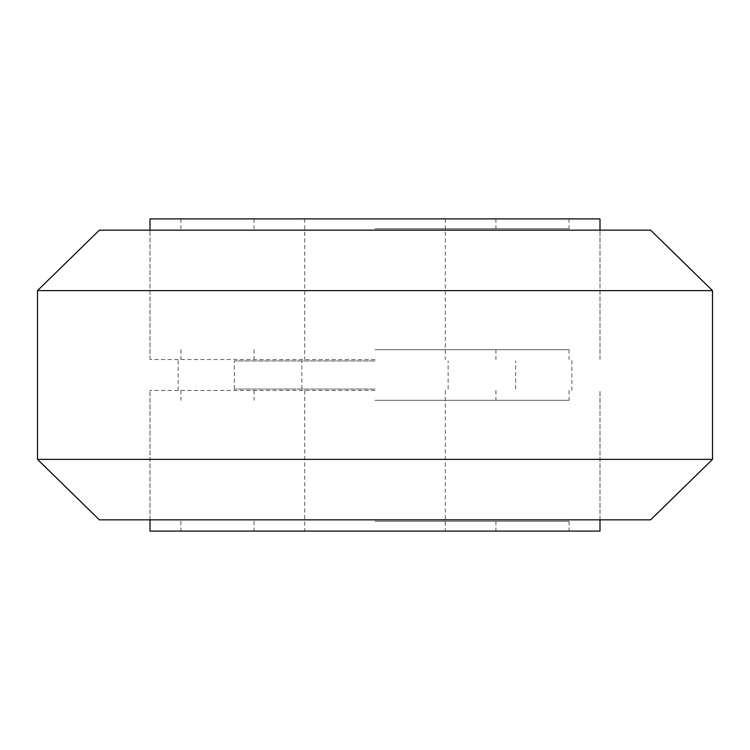<?xml version="1.0" encoding="UTF-8"?>
<svg xmlns="http://www.w3.org/2000/svg" width="750" height="750" viewBox="0 0 750 750"><rect width="100%" height="100%" fill="white"/><g stroke="black" fill="none" stroke-linecap="round" stroke-linejoin="round"><path stroke-width="0.56" stroke-dasharray="3.75 2.81" d="M375 359.531L150 359.531L375 359.531M375 390.469L150 390.469L375 390.469M650.625 230.156L99.375 230.156M712.5 290.625L37.5 290.625M712.5 459.375L37.5 459.375M650.625 519.844L99.375 519.844M375 230.156L600 230.156L375 230.156M150 531.094L600 531.094M375 521.25L569.062 521.25L375 521.25M375 400.312L569.062 400.312L375 400.312M375 389.062L234.375 389.062L375 389.062M375 360.938L234.375 360.938L375 360.938M150 218.906L600 218.906M375 349.688L569.062 349.688L375 349.688M375 228.75L569.062 228.75L375 228.75M375 218.906L180.938 218.906L375 218.906M178.125 390.469L178.125 359.531M150 359.531L150 230.156L150 359.531M150 519.844L150 390.469L150 519.844M600 519.844L600 390.469L600 519.844M600 359.531L600 230.156L600 359.531M571.875 390.469L571.875 359.531M569.062 521.25L569.062 531.094M254.062 521.25L254.062 531.094M445.312 390.469L445.312 531.094M254.062 390.469L254.062 400.312M569.062 390.469L569.062 400.312M180.938 390.469L180.938 400.312M495.938 390.469L495.938 400.312M304.688 390.469L304.688 531.094M495.938 521.25L495.938 531.094M180.938 521.25L180.938 531.094M234.375 389.062L234.375 360.938M448.125 389.062L448.125 360.938M301.875 389.062L301.875 360.938M515.625 389.062L515.625 360.938M569.062 349.688L569.062 359.531M254.062 349.688L254.062 359.531M445.312 218.906L445.312 359.531M254.062 218.906L254.062 228.75M569.062 218.906L569.062 228.75M180.938 218.906L180.938 228.75M495.938 218.906L495.938 228.75M304.688 218.906L304.688 359.531M495.938 349.688L495.938 359.531M180.938 349.688L180.938 359.531"/><path stroke-width="1.12" d="M99.375 230.156L650.625 230.156L712.5 290.625L37.5 290.625L99.375 230.156M712.5 459.375L650.625 519.844L99.375 519.844L37.5 459.375L712.5 459.375L712.5 290.625M600 519.844L600 531.094L150 531.094L150 519.844M600 230.156L600 218.906L150 218.906L150 230.156M37.5 459.375L37.5 290.625"/></g></svg>
